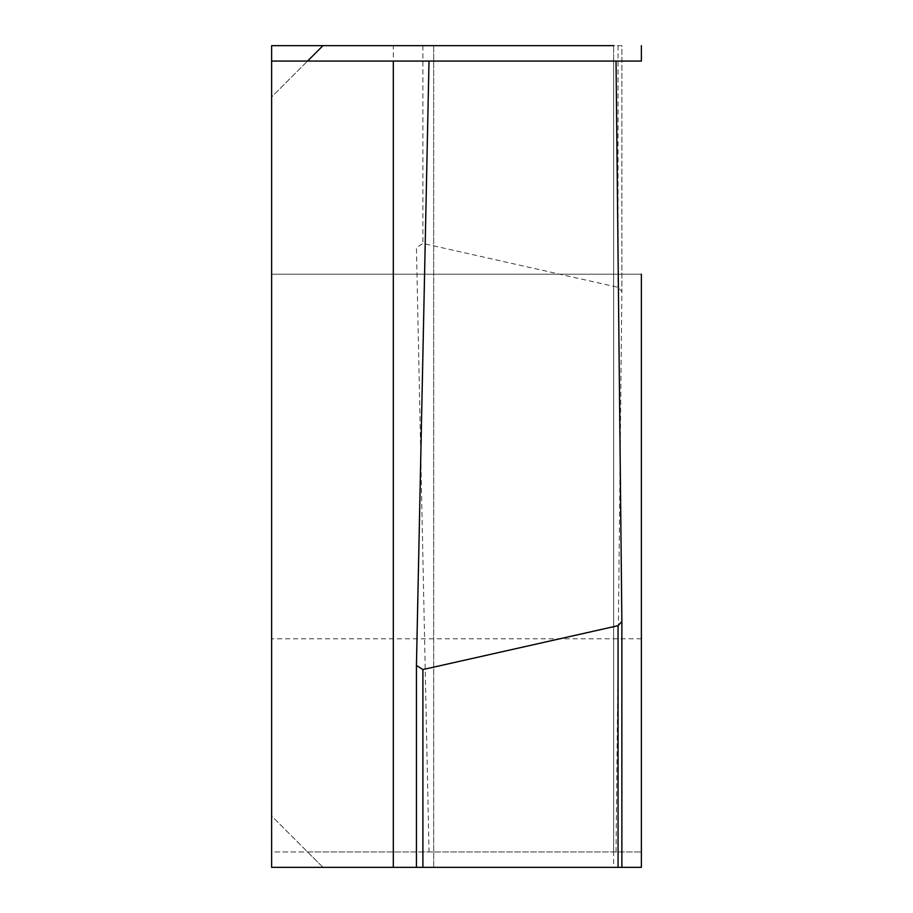 <?xml version="1.0" encoding="UTF-8"?>
<svg xmlns="http://www.w3.org/2000/svg" width="913" height="913" viewBox="0 0 913 913"><rect width="100%" height="100%" fill="white"/><g stroke="black" fill="none" stroke-linecap="round" stroke-linejoin="round"><path stroke-width="0.68" stroke-dasharray="4.57 3.42" d="M641.383 456.5L641.383 638.815L641.383 456.5M271.618 456.5L271.618 638.815L271.618 456.5M393.32 867.35L322.974 867.35L307.567 851.943L271.618 851.943L271.618 815.994L307.567 851.943L641.383 851.943L271.618 851.943L271.618 45.65L393.32 45.65L393.32 851.943M271.618 867.35L271.618 815.994L322.974 867.35L271.618 867.35M271.618 61.057L271.618 97.006L307.567 61.057L271.618 97.006L271.618 61.057L641.383 61.057L641.383 45.65M613.627 851.943L613.627 45.65L613.627 851.943M616.035 851.943L621.867 291.509L618.055 287.31L422.902 243.44L416.442 247.674L429.019 851.943M433.618 45.65L621.867 45.65L621.867 291.509L621.867 45.65L613.627 45.65M641.383 638.815L271.618 638.815L641.383 638.815L641.383 274.185L271.618 274.185L641.383 274.185M618.055 867.35L613.627 867.35L613.627 61.057L616.035 61.057L613.627 61.057L613.627 867.35L621.867 867.35L416.442 867.35M429.007 61.057L433.686 61.057L429.007 61.057M422.902 45.65L422.902 243.44M618.055 45.65L618.055 287.31M433.686 45.65L433.686 851.943L433.686 45.65M433.686 867.35L433.686 61.057L433.686 867.35"/><path stroke-width="1.37" d="M641.383 456.5L641.383 638.815L641.383 456.5M271.618 61.057L271.618 867.35L416.442 867.35L393.32 867.35L393.32 61.057L271.618 61.057L271.618 45.65L322.974 45.65L307.567 61.057L322.974 45.65L613.627 45.65M416.442 665.474L416.442 867.35L641.383 867.35L641.383 638.815M641.383 274.185L641.383 867.35L621.867 867.35L621.867 621.559M393.32 45.65L433.618 45.65M618.055 625.69L618.055 867.35L621.867 867.35L621.867 621.491L618.055 625.69L422.902 669.56L416.442 665.406L429.007 61.057L393.32 61.057M641.383 45.65L641.383 61.057L616.035 61.057L621.867 621.491M616.035 61.057L429.007 61.057M422.902 867.35L422.902 669.56M416.442 867.35L416.442 665.406"/></g></svg>
